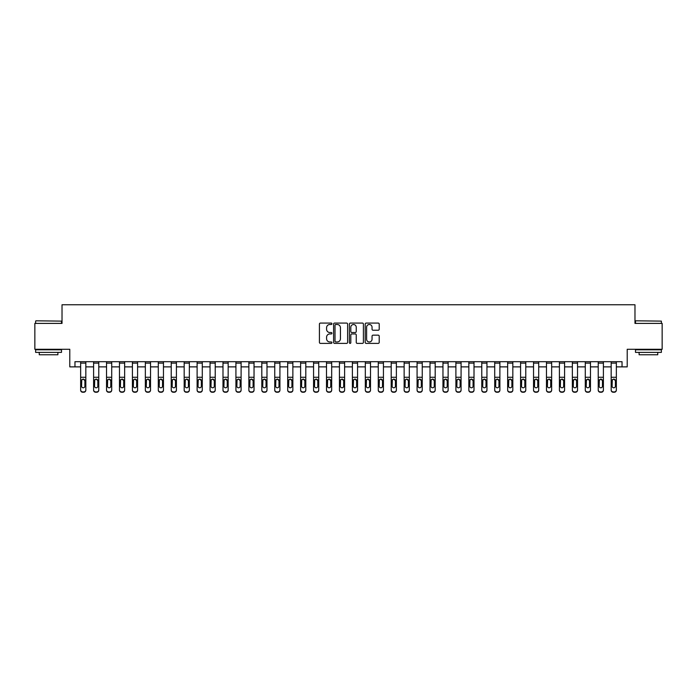 <?xml version="1.0" encoding="UTF-8"?>
<svg xmlns="http://www.w3.org/2000/svg" width="697" height="697" viewBox="0 0 697 697"><rect width="100%" height="100%" fill="white"/><g stroke="black" fill="none" stroke-linecap="round" stroke-linejoin="round"><path stroke-width="1.05" d="M331.938 323.783A0.714 0.714 0 0 0 331.223 323.068L320.428 323.068A1.019 1.019 0 0 0 319.418 324.088L319.418 342.375A1.019 1.019 0 0 0 320.428 343.394L331.223 343.394A0.714 0.714 0 0 0 331.938 342.68A0.714 0.714 0 0 0 331.223 341.966L329.829 341.966A3.25 3.25 0 0 1 326.579 338.716L326.579 337.191A3.25 3.25 0 0 1 329.829 333.941L331.223 333.941A0.714 0.714 0 0 0 331.938 333.236A0.714 0.714 0 0 0 331.223 332.521L329.829 332.521A3.25 3.25 0 0 1 326.579 329.272L326.579 327.747A3.25 3.25 0 0 1 329.829 324.497L331.223 324.497A0.714 0.714 0 0 0 331.938 323.783M378.192 330.23A1.019 1.019 0 0 0 379.212 329.219L379.212 324.088A1.019 1.019 0 0 0 378.192 323.068L366.204 323.068A1.019 1.019 0 0 0 365.193 324.088L365.193 342.375A1.019 1.019 0 0 0 366.204 343.394L378.192 343.394A1.019 1.019 0 0 0 379.212 342.375L379.212 336.181A1.019 1.019 0 0 0 378.192 335.161L373.061 335.161A1.019 1.019 0 0 0 372.05 336.181L372.05 339.256A2.718 2.718 0 0 1 369.332 341.966A2.718 2.718 0 0 1 366.613 339.256L366.613 327.215A2.718 2.718 0 0 1 369.332 324.497A2.718 2.718 0 0 1 372.05 327.215L372.05 329.219A1.019 1.019 0 0 0 373.061 330.23L378.192 330.23M74.962 366.875L74.962 361.699L622.038 361.699L622.038 366.875L627.213 366.875L627.213 349.275L662.15 349.275L662.15 323.399L634.976 323.399L634.976 304.763L62.024 304.763L62.024 323.399L34.85 323.399L34.85 349.275L69.787 349.275L69.787 366.875L80.652 366.875M347.611 324.088A1.019 1.019 0 0 0 346.592 323.068L334.604 323.068A1.019 1.019 0 0 0 333.593 324.088L333.593 342.375A1.019 1.019 0 0 0 334.604 343.394L346.592 343.394A1.019 1.019 0 0 0 347.611 342.375L347.611 324.088M350.408 323.068L362.396 323.068A1.019 1.019 0 0 1 363.407 324.088L363.407 342.375A1.019 1.019 0 0 1 362.396 343.394L357.265 343.394A1.019 1.019 0 0 1 356.245 342.375L356.245 334.961A1.019 1.019 0 0 0 355.235 333.941L351.828 333.941A1.019 1.019 0 0 0 350.809 334.961L350.809 342.68A0.714 0.714 0 0 1 350.103 343.394A0.714 0.714 0 0 1 349.389 342.68L349.389 324.088A1.019 1.019 0 0 1 350.408 323.068M85.827 366.875L93.598 366.875M98.774 366.875L106.536 366.875M111.712 366.875L119.475 366.875M124.65 366.875L132.413 366.875M137.588 366.875L145.351 366.875M150.526 366.875L158.289 366.875M163.464 366.875L171.227 366.875M176.411 366.875L184.174 366.875M189.349 366.875L197.112 366.875M202.287 366.875L210.05 366.875M215.225 366.875L222.988 366.875M228.163 366.875L235.926 366.875M241.101 366.875L248.864 366.875M254.039 366.875L261.811 366.875M266.986 366.875L274.749 366.875M279.924 366.875L287.687 366.875M292.862 366.875L300.625 366.875M305.8 366.875L313.563 366.875M318.738 366.875L326.501 366.875M331.676 366.875L339.439 366.875M344.614 366.875L352.386 366.875M357.561 366.875L365.324 366.875M370.499 366.875L378.262 366.875M383.437 366.875L391.2 366.875M396.375 366.875L404.138 366.875M409.313 366.875L417.076 366.875M422.251 366.875L430.014 366.875M435.189 366.875L442.961 366.875M448.136 366.875L455.899 366.875M461.074 366.875L468.837 366.875M474.012 366.875L481.775 366.875M486.95 366.875L494.713 366.875M499.888 366.875L507.651 366.875M512.826 366.875L520.589 366.875M525.773 366.875L533.536 366.875M538.711 366.875L546.474 366.875M551.649 366.875L559.412 366.875M564.587 366.875L572.35 366.875M577.525 366.875L585.288 366.875M590.464 366.875L598.226 366.875M603.402 366.875L611.173 366.875M616.348 366.875L622.038 366.875M335.719 324.497A0.714 0.714 0 0 0 335.013 325.203L335.013 341.26A0.714 0.714 0 0 0 335.719 341.966L337.2 341.966A3.25 3.25 0 0 0 340.45 338.716L340.45 327.747A3.25 3.25 0 0 0 337.2 324.497L335.719 324.497M356.245 327.259A2.718 2.718 0 0 0 353.527 324.541A2.718 2.718 0 0 0 350.809 327.259L350.809 331.502A1.019 1.019 0 0 0 351.828 332.521L355.235 332.521A1.019 1.019 0 0 0 356.245 331.502L356.245 327.259M80.652 380.266L80.652 389.858A2.074 2.056 0 0 0 82.725 391.914L83.762 391.914A2.074 2.056 0 0 0 85.827 389.858L85.827 390.181A2.074 2.056 180 0 1 83.762 392.237L83.762 391.914M84.903 386.155L84.903 380.71L84.903 386.155A1.655 1.647 180 0 1 83.239 387.802A1.655 1.647 180 0 0 84.903 386.155M81.584 386.486L81.584 386.155A1.655 1.647 180 0 0 83.239 387.802M82.377 379.29L81.584 380.579M84.11 379.29L83.239 379.046L84.903 380.71M85.827 361.699L85.827 390.181M80.652 361.699L80.652 390.181A2.074 2.056 180 0 0 82.725 392.237L83.762 392.237M80.652 379.943L81.767 379.943L81.584 386.155M81.767 379.943L83.239 379.046M93.598 380.266L93.598 389.858A2.074 2.056 0 0 0 95.663 391.914L96.7 391.914A2.074 2.056 0 0 0 98.774 389.858L98.774 390.181A2.074 2.056 180 0 1 96.7 392.237L96.7 391.914M97.841 386.155L97.841 380.71L97.841 386.155A1.655 1.647 180 0 1 96.186 387.802A1.655 1.647 180 0 0 97.841 386.155M94.531 386.486L94.531 386.155A1.655 1.647 180 0 0 96.186 387.802M95.315 379.29L94.531 380.579M97.049 379.29L96.186 379.046L97.841 380.71M106.536 380.266L106.536 389.858A2.074 2.056 0 0 0 108.601 391.914L109.638 391.914A2.074 2.056 0 0 0 111.712 389.858L111.712 390.181A2.074 2.056 180 0 1 109.638 392.237L109.638 391.914M110.779 386.155L110.779 380.71L110.779 386.155A1.655 1.647 180 0 1 109.124 387.802A1.655 1.647 180 0 0 110.779 386.155M107.469 386.486L107.469 386.155A1.655 1.647 180 0 0 109.124 387.802M108.262 379.29L107.469 380.579M109.987 379.29L109.124 379.046L110.779 380.71M119.475 380.266L119.475 389.858A2.074 2.056 0 0 0 121.539 391.914L122.576 391.914A2.074 2.056 0 0 0 124.65 389.858L124.65 390.181A2.074 2.056 180 0 1 122.576 392.237L122.576 391.914M123.718 386.155L123.718 380.71L123.718 386.155A1.655 1.647 180 0 1 122.062 387.802A1.655 1.647 180 0 0 123.718 386.155M120.407 386.486L120.407 386.155A1.655 1.647 180 0 0 122.062 387.802M121.2 379.29L120.407 380.579M122.925 379.29L122.062 379.046L123.718 380.71M98.774 361.699L98.774 390.181M93.598 361.699L93.598 390.181A2.074 2.056 180 0 0 95.663 392.237L96.7 392.237M93.598 379.943L94.714 379.943L94.531 386.155M94.714 379.943L96.186 379.046M111.712 361.699L111.712 390.181M106.536 361.699L106.536 390.181A2.074 2.056 180 0 0 108.601 392.237L109.638 392.237M106.536 379.943L107.652 379.943L107.469 386.155M107.652 379.943L109.124 379.046M124.65 361.699L124.65 390.181M119.475 361.699L119.475 390.181A2.074 2.056 180 0 0 121.539 392.237L122.576 392.237M119.475 379.943L120.59 379.943L120.407 386.155M120.59 379.943L122.062 379.046M132.413 380.266L132.413 389.858A2.074 2.056 0 0 0 134.486 391.914L135.514 391.914A2.074 2.056 0 0 0 137.588 389.858L137.588 390.181A2.074 2.056 180 0 1 135.514 392.237L135.514 391.914M136.656 386.155L136.656 380.71L136.656 386.155A1.655 1.647 180 0 1 135 387.802A1.655 1.647 180 0 0 136.656 386.155M133.345 386.486L133.345 386.155A1.655 1.647 180 0 0 135 387.802M134.138 379.29L133.345 380.579M135.863 379.29L135 379.046L136.656 380.71M137.588 361.699L137.588 390.181M132.413 361.699L132.413 390.181A2.074 2.056 180 0 0 134.486 392.237L135.514 392.237M132.413 379.943L133.528 379.943L133.345 386.155M133.528 379.943L135 379.046M35.939 320.812L61.502 321.117L35.939 320.812M48.563 352.386L35.625 352.386L35.625 349.798L61.502 349.798L61.502 352.386L48.563 352.386M57.886 352.386L57.886 354.764L39.25 354.764L39.25 352.386M635.803 320.812L661.375 321.117L635.803 320.812M648.437 352.386L635.498 352.386L635.498 349.798L661.375 349.798L661.375 352.386L648.437 352.386M657.75 352.386L657.75 354.764L639.114 354.764L639.114 352.386M145.351 380.266L145.351 389.858A2.074 2.056 0 0 0 147.424 391.914L148.461 391.914A2.074 2.056 0 0 0 150.526 389.858L150.526 390.181A2.074 2.056 180 0 1 148.461 392.237L148.461 391.914M149.594 386.155L149.594 380.71L149.594 386.155A1.655 1.647 180 0 1 147.938 387.802A1.655 1.647 180 0 0 149.594 386.155M146.283 386.486L146.283 386.155A1.655 1.647 180 0 0 147.938 387.802M147.076 379.29L146.283 380.579M148.801 379.29L147.938 379.046L149.594 380.71M150.526 361.699L150.526 390.181M145.351 361.699L145.351 390.181A2.074 2.056 180 0 0 147.424 392.237L148.461 392.237M145.351 379.943L146.466 379.943L146.283 386.155M146.466 379.943L147.938 379.046M158.289 380.266L158.289 389.858A2.074 2.056 0 0 0 160.362 391.914L161.399 391.914A2.074 2.056 0 0 0 163.464 389.858L163.464 390.181A2.074 2.056 180 0 1 161.399 392.237L161.399 391.914M162.532 386.155L162.532 380.71L162.532 386.155A1.655 1.647 180 0 1 160.876 387.802A1.655 1.647 180 0 0 162.532 386.155M159.221 386.486L159.221 386.155A1.655 1.647 180 0 0 160.876 387.802M160.014 379.29L159.221 380.579M161.748 379.29L160.876 379.046L162.532 380.71M163.464 361.699L163.464 390.181M158.289 361.699L158.289 390.181A2.074 2.056 180 0 0 160.362 392.237L161.399 392.237M158.289 379.943L159.404 379.943L159.221 386.155M159.404 379.943L160.876 379.046M171.227 380.266L171.227 389.858A2.074 2.056 0 0 0 173.3 391.914L174.337 391.914A2.074 2.056 0 0 0 176.411 389.858L176.411 390.181A2.074 2.056 180 0 1 174.337 392.237L174.337 391.914M175.478 386.155L175.478 380.71L175.478 386.155A1.655 1.647 180 0 1 173.814 387.802A1.655 1.647 180 0 0 175.478 386.155M172.159 386.486L172.159 386.155A1.655 1.647 180 0 0 173.814 387.802M172.952 379.29L172.159 380.579M174.686 379.29L173.814 379.046L175.478 380.71M176.411 361.699L176.411 390.181M171.227 361.699L171.227 390.181A2.074 2.056 180 0 0 173.3 392.237L174.337 392.237M171.227 379.943L172.342 379.943L172.159 386.155M172.342 379.943L173.814 379.046M184.174 380.266L184.174 389.858A2.074 2.056 0 0 0 186.238 391.914L187.275 391.914A2.074 2.056 0 0 0 189.349 389.858L189.349 390.181A2.074 2.056 180 0 1 187.275 392.237L187.275 391.914M188.417 386.155L188.417 380.71L188.417 386.155A1.655 1.647 180 0 1 186.761 387.802A1.655 1.647 180 0 0 188.417 386.155M185.106 386.486L185.106 386.155A1.655 1.647 180 0 0 186.761 387.802M185.89 379.29L185.106 380.579M187.624 379.29L186.761 379.046L188.417 380.71M189.349 361.699L189.349 390.181M184.174 361.699L184.174 390.181A2.074 2.056 180 0 0 186.238 392.237L187.275 392.237M184.174 379.943L185.289 379.943L185.106 386.155M185.289 379.943L186.761 379.046M197.112 380.266L197.112 389.858A2.074 2.056 0 0 0 199.176 391.914L200.213 391.914A2.074 2.056 0 0 0 202.287 389.858L202.287 390.181A2.074 2.056 180 0 1 200.213 392.237L200.213 391.914M201.355 386.155L201.355 380.71L201.355 386.155A1.655 1.647 180 0 1 199.699 387.802A1.655 1.647 180 0 0 201.355 386.155M198.044 386.486L198.044 386.155A1.655 1.647 180 0 0 199.699 387.802M198.837 379.29L198.044 380.579M200.562 379.29L199.699 379.046L201.355 380.71M202.287 361.699L202.287 390.181M197.112 361.699L197.112 390.181A2.074 2.056 180 0 0 199.176 392.237L200.213 392.237M197.112 379.943L198.227 379.943L198.044 386.155M198.227 379.943L199.699 379.046M210.05 380.266L210.05 389.858A2.074 2.056 0 0 0 212.123 391.914L213.151 391.914A2.074 2.056 0 0 0 215.225 389.858L215.225 390.181A2.074 2.056 180 0 1 213.151 392.237L213.151 391.914M214.293 386.155L214.293 380.71L214.293 386.155A1.655 1.647 180 0 1 212.637 387.802A1.655 1.647 180 0 0 214.293 386.155M210.982 386.486L210.982 386.155A1.655 1.647 180 0 0 212.637 387.802M211.775 379.29L210.982 380.579M213.5 379.29L212.637 379.046L214.293 380.71M215.225 361.699L215.225 390.181M210.05 361.699L210.05 390.181A2.074 2.056 180 0 0 212.123 392.237L213.151 392.237M210.05 379.943L211.165 379.943L210.982 386.155M211.165 379.943L212.637 379.046M222.988 380.266L222.988 389.858A2.074 2.056 0 0 0 225.061 391.914L226.089 391.914A2.074 2.056 0 0 0 228.163 389.858L228.163 390.181A2.074 2.056 180 0 1 226.089 392.237L226.089 391.914M227.231 386.155L227.231 380.71L227.231 386.155A1.655 1.647 180 0 1 225.575 387.802A1.655 1.647 180 0 0 227.231 386.155M223.92 386.486L223.92 386.155A1.655 1.647 180 0 0 225.575 387.802M224.713 379.29L223.92 380.579M226.438 379.29L225.575 379.046L227.231 380.71M228.163 361.699L228.163 390.181M222.988 361.699L222.988 390.181A2.074 2.056 180 0 0 225.061 392.237L226.089 392.237M222.988 379.943L224.103 379.943L223.92 386.155M224.103 379.943L225.575 379.046M235.926 380.266L235.926 389.858A2.074 2.056 0 0 0 237.999 391.914L239.036 391.914A2.074 2.056 0 0 0 241.101 389.858L241.101 390.181A2.074 2.056 180 0 1 239.036 392.237L239.036 391.914M240.169 386.155L240.169 380.71L240.169 386.155A1.655 1.647 180 0 1 238.513 387.802A1.655 1.647 180 0 0 240.169 386.155M236.858 386.486L236.858 386.155A1.655 1.647 180 0 0 238.513 387.802M237.651 379.29L236.858 380.579M239.376 379.29L238.513 379.046L240.169 380.71M241.101 361.699L241.101 390.181M235.926 361.699L235.926 390.181A2.074 2.056 180 0 0 237.999 392.237L239.036 392.237M235.926 379.943L237.041 379.943L236.858 386.155M237.041 379.943L238.513 379.046M248.864 380.266L248.864 389.858A2.074 2.056 0 0 0 250.937 391.914L251.974 391.914A2.074 2.056 0 0 0 254.039 389.858L254.039 390.181A2.074 2.056 180 0 1 251.974 392.237L251.974 391.914M253.107 386.155L253.107 380.71L253.107 386.155A1.655 1.647 180 0 1 251.451 387.802A1.655 1.647 180 0 0 253.107 386.155M249.796 386.486L249.796 386.155A1.655 1.647 180 0 0 251.451 387.802M250.589 379.29L249.796 380.579M252.323 379.29L251.451 379.046L253.107 380.71M254.039 361.699L254.039 390.181M248.864 361.699L248.864 390.181A2.074 2.056 180 0 0 250.937 392.237L251.974 392.237M248.864 379.943L249.979 379.943L249.796 386.155M249.979 379.943L251.451 379.046M261.811 380.266L261.811 389.858A2.074 2.056 0 0 0 263.875 391.914L264.912 391.914A2.074 2.056 0 0 0 266.986 389.858L266.986 390.181A2.074 2.056 180 0 1 264.912 392.237L264.912 391.914M266.054 386.155L266.054 380.71L266.054 386.155A1.655 1.647 180 0 1 264.398 387.802A1.655 1.647 180 0 0 266.054 386.155M262.734 386.486L262.734 386.155A1.655 1.647 180 0 0 264.398 387.802M263.527 379.29L262.734 380.579M265.261 379.29L264.398 379.046L266.054 380.71M266.986 361.699L266.986 390.181M261.811 361.699L261.811 390.181A2.074 2.056 180 0 0 263.875 392.237L264.912 392.237M261.811 379.943L262.917 379.943L262.734 386.155M262.917 379.943L264.398 379.046M274.749 380.266L274.749 389.858A2.074 2.056 0 0 0 276.814 391.914L277.85 391.914A2.074 2.056 0 0 0 279.924 389.858L279.924 390.181A2.074 2.056 180 0 1 277.85 392.237L277.85 391.914M278.992 386.155L278.992 380.71L278.992 386.155A1.655 1.647 180 0 1 277.336 387.802A1.655 1.647 180 0 0 278.992 386.155M275.681 386.486L275.681 386.155A1.655 1.647 180 0 0 277.336 387.802M276.465 379.29L275.681 380.579M278.199 379.29L277.336 379.046L278.992 380.71M279.924 361.699L279.924 390.181M274.749 361.699L274.749 390.181A2.074 2.056 180 0 0 276.814 392.237L277.85 392.237M274.749 379.943L275.864 379.943L275.681 386.155M275.864 379.943L277.336 379.046M287.687 380.266L287.687 389.858A2.074 2.056 0 0 0 289.752 391.914L290.788 391.914A2.074 2.056 0 0 0 292.862 389.858L292.862 390.181A2.074 2.056 180 0 1 290.788 392.237L290.788 391.914M291.93 386.155L291.93 380.71L291.93 386.155A1.655 1.647 180 0 1 290.274 387.802A1.655 1.647 180 0 0 291.93 386.155M288.619 386.486L288.619 386.155A1.655 1.647 180 0 0 290.274 387.802M289.412 379.29L288.619 380.579M291.137 379.29L290.274 379.046L291.93 380.71M292.862 361.699L292.862 390.181M287.687 361.699L287.687 390.181A2.074 2.056 180 0 0 289.752 392.237L290.788 392.237M287.687 379.943L288.802 379.943L288.619 386.155M288.802 379.943L290.274 379.046M300.625 380.266L300.625 389.858A2.074 2.056 0 0 0 302.698 391.914L303.726 391.914A2.074 2.056 0 0 0 305.8 389.858L305.8 390.181A2.074 2.056 180 0 1 303.726 392.237L303.726 391.914M304.868 386.155L304.868 380.71L304.868 386.155A1.655 1.647 180 0 1 303.212 387.802A1.655 1.647 180 0 0 304.868 386.155M301.557 386.486L301.557 386.155A1.655 1.647 180 0 0 303.212 387.802M302.35 379.29L301.557 380.579M304.075 379.29L303.212 379.046L304.868 380.71M305.8 361.699L305.8 390.181M300.625 361.699L300.625 390.181A2.074 2.056 180 0 0 302.698 392.237L303.726 392.237M300.625 379.943L301.74 379.943L301.557 386.155M301.74 379.943L303.212 379.046M313.563 380.266L313.563 389.858A2.074 2.056 0 0 0 315.636 391.914L316.673 391.914A2.074 2.056 0 0 0 318.738 389.858L318.738 390.181A2.074 2.056 180 0 1 316.673 392.237L316.673 391.914M317.806 386.155L317.806 380.71L317.806 386.155A1.655 1.647 180 0 1 316.15 387.802A1.655 1.647 180 0 0 317.806 386.155M314.495 386.486L314.495 386.155A1.655 1.647 180 0 0 316.15 387.802M315.288 379.29L314.495 380.579M317.013 379.29L316.15 379.046L317.806 380.71M318.738 361.699L318.738 390.181M313.563 361.699L313.563 390.181A2.074 2.056 180 0 0 315.636 392.237L316.673 392.237M313.563 379.943L314.678 379.943L314.495 386.155M314.678 379.943L316.15 379.046M326.501 380.266L326.501 389.858A2.074 2.056 0 0 0 328.575 391.914L329.611 391.914A2.074 2.056 0 0 0 331.676 389.858L331.676 390.181A2.074 2.056 180 0 1 329.611 392.237L329.611 391.914M330.744 386.155L330.744 380.71L330.744 386.155A1.655 1.647 180 0 1 329.089 387.802A1.655 1.647 180 0 0 330.744 386.155M327.433 386.486L327.433 386.155A1.655 1.647 180 0 0 329.089 387.802M328.226 379.29L327.433 380.579M329.951 379.29L329.089 379.046L330.744 380.71M331.676 361.699L331.676 390.181M326.501 361.699L326.501 390.181A2.074 2.056 180 0 0 328.575 392.237L329.611 392.237M326.501 379.943L327.616 379.943L327.433 386.155M327.616 379.943L329.089 379.046M339.439 380.266L339.439 389.858A2.074 2.056 0 0 0 341.513 391.914L342.549 391.914A2.074 2.056 0 0 0 344.614 389.858L344.614 390.181A2.074 2.056 180 0 1 342.549 392.237L342.549 391.914M343.691 386.155L343.691 380.71L343.691 386.155A1.655 1.647 180 0 1 342.027 387.802A1.655 1.647 180 0 0 343.691 386.155M340.371 386.486L340.371 386.155A1.655 1.647 180 0 0 342.027 387.802M341.164 379.29L340.371 380.579M342.898 379.29L342.027 379.046L343.691 380.71M344.614 361.699L344.614 390.181M339.439 361.699L339.439 390.181A2.074 2.056 180 0 0 341.513 392.237L342.549 392.237M339.439 379.943L340.554 379.943L340.371 386.155M340.554 379.943L342.027 379.046M352.386 380.266L352.386 389.858A2.074 2.056 0 0 0 354.451 391.914L355.487 391.914A2.074 2.056 0 0 0 357.561 389.858L357.561 390.181A2.074 2.056 180 0 1 355.487 392.237L355.487 391.914M356.629 386.155L356.629 380.71L356.629 386.155A1.655 1.647 180 0 1 354.973 387.802A1.655 1.647 180 0 0 356.629 386.155M353.309 386.486L353.309 386.155A1.655 1.647 180 0 0 354.973 387.802M354.102 379.29L353.309 380.579M355.836 379.29L354.973 379.046L356.629 380.71M357.561 361.699L357.561 390.181M352.386 361.699L352.386 390.181A2.074 2.056 180 0 0 354.451 392.237L355.487 392.237M352.386 379.943L353.501 379.943L353.309 386.155M353.501 379.943L354.973 379.046M365.324 380.266L365.324 389.858A2.074 2.056 0 0 0 367.389 391.914L368.425 391.914A2.074 2.056 0 0 0 370.499 389.858L370.499 390.181A2.074 2.056 180 0 1 368.425 392.237L368.425 391.914M369.567 386.155L369.567 380.71L369.567 386.155A1.655 1.647 180 0 1 367.911 387.802A1.655 1.647 180 0 0 369.567 386.155M366.256 386.486L366.256 386.155A1.655 1.647 180 0 0 367.911 387.802M367.049 379.29L366.256 380.579M368.774 379.29L367.911 379.046L369.567 380.71M370.499 361.699L370.499 390.181M365.324 361.699L365.324 390.181A2.074 2.056 180 0 0 367.389 392.237L368.425 392.237M365.324 379.943L366.439 379.943L366.256 386.155M366.439 379.943L367.911 379.046M378.262 380.266L378.262 389.858A2.074 2.056 0 0 0 380.327 391.914L381.364 391.914A2.074 2.056 0 0 0 383.437 389.858L383.437 390.181A2.074 2.056 180 0 1 381.364 392.237L381.364 391.914M382.505 386.155L382.505 380.71L382.505 386.155A1.655 1.647 180 0 1 380.85 387.802A1.655 1.647 180 0 0 382.505 386.155M379.194 386.486L379.194 386.155A1.655 1.647 180 0 0 380.85 387.802M379.987 379.29L379.194 380.579M381.712 379.29L380.85 379.046L382.505 380.71M383.437 361.699L383.437 390.181M378.262 361.699L378.262 390.181A2.074 2.056 180 0 0 380.327 392.237L381.364 392.237M378.262 379.943L379.377 379.943L379.194 386.155M379.377 379.943L380.85 379.046M391.2 380.266L391.2 389.858A2.074 2.056 0 0 0 393.274 391.914L394.302 391.914A2.074 2.056 0 0 0 396.375 389.858L396.375 390.181A2.074 2.056 180 0 1 394.302 392.237L394.302 391.914M395.443 386.155L395.443 380.71L395.443 386.155A1.655 1.647 180 0 1 393.788 387.802A1.655 1.647 180 0 0 395.443 386.155M392.132 386.486L392.132 386.155A1.655 1.647 180 0 0 393.788 387.802M392.925 379.29L392.132 380.579M394.65 379.29L393.788 379.046L395.443 380.71M396.375 361.699L396.375 390.181M391.2 361.699L391.2 390.181A2.074 2.056 180 0 0 393.274 392.237L394.302 392.237M391.2 379.943L392.315 379.943L392.132 386.155M392.315 379.943L393.788 379.046M404.138 380.266L404.138 389.858A2.074 2.056 0 0 0 406.212 391.914L407.248 391.914A2.074 2.056 0 0 0 409.313 389.858L409.313 390.181A2.074 2.056 180 0 1 407.248 392.237L407.248 391.914M408.381 386.155L408.381 380.71L408.381 386.155A1.655 1.647 180 0 1 406.726 387.802A1.655 1.647 180 0 0 408.381 386.155M405.07 386.486L405.07 386.155A1.655 1.647 180 0 0 406.726 387.802M405.863 379.29L405.07 380.579M407.588 379.29L406.726 379.046L408.381 380.71M409.313 361.699L409.313 390.181M404.138 361.699L404.138 390.181A2.074 2.056 180 0 0 406.212 392.237L407.248 392.237M404.138 379.943L405.253 379.943L405.07 386.155M405.253 379.943L406.726 379.046M417.076 380.266L417.076 389.858A2.074 2.056 0 0 0 419.15 391.914L420.186 391.914A2.074 2.056 0 0 0 422.251 389.858L422.251 390.181A2.074 2.056 180 0 1 420.186 392.237L420.186 391.914M421.319 386.155L421.319 380.71L421.319 386.155A1.655 1.647 180 0 1 419.664 387.802A1.655 1.647 180 0 0 421.319 386.155M418.008 386.486L418.008 386.155A1.655 1.647 180 0 0 419.664 387.802M418.801 379.29L418.008 380.579M420.535 379.29L419.664 379.046L421.319 380.71M422.251 361.699L422.251 390.181M417.076 361.699L417.076 390.181A2.074 2.056 180 0 0 419.15 392.237L420.186 392.237M417.076 379.943L418.191 379.943L418.008 386.155M418.191 379.943L419.664 379.046M430.014 380.266L430.014 389.858A2.074 2.056 0 0 0 432.088 391.914L433.125 391.914A2.074 2.056 0 0 0 435.189 389.858L435.189 390.181A2.074 2.056 180 0 1 433.125 392.237L433.125 391.914M434.266 386.155L434.266 380.71L434.266 386.155A1.655 1.647 180 0 1 432.602 387.802A1.655 1.647 180 0 0 434.266 386.155M430.946 386.486L430.946 386.155A1.655 1.647 180 0 0 432.602 387.802M431.739 379.29L430.946 380.579M433.473 379.29L432.602 379.046L434.266 380.71M435.189 361.699L435.189 390.181M430.014 361.699L430.014 390.181A2.074 2.056 180 0 0 432.088 392.237L433.125 392.237M430.014 379.943L431.129 379.943L430.946 386.155M431.129 379.943L432.602 379.046M442.961 380.266L442.961 389.858A2.074 2.056 0 0 0 445.026 391.914L446.063 391.914A2.074 2.056 0 0 0 448.136 389.858L448.136 390.181A2.074 2.056 180 0 1 446.063 392.237L446.063 391.914M447.204 386.155L447.204 380.71L447.204 386.155A1.655 1.647 180 0 1 445.549 387.802A1.655 1.647 180 0 0 447.204 386.155M443.893 386.486L443.893 386.155A1.655 1.647 180 0 0 445.549 387.802M444.677 379.29L443.893 380.579M446.411 379.29L445.549 379.046L447.204 380.71M448.136 361.699L448.136 390.181M442.961 361.699L442.961 390.181A2.074 2.056 180 0 0 445.026 392.237L446.063 392.237M442.961 379.943L444.076 379.943L443.893 386.155M444.076 379.943L445.549 379.046M455.899 380.266L455.899 389.858A2.074 2.056 0 0 0 457.964 391.914L459.001 391.914A2.074 2.056 0 0 0 461.074 389.858L461.074 390.181A2.074 2.056 180 0 1 459.001 392.237L459.001 391.914M460.142 386.155L460.142 380.71L460.142 386.155A1.655 1.647 180 0 1 458.487 387.802A1.655 1.647 180 0 0 460.142 386.155M456.831 386.486L456.831 386.155A1.655 1.647 180 0 0 458.487 387.802M457.624 379.29L456.831 380.579M459.349 379.29L458.487 379.046L460.142 380.71M461.074 361.699L461.074 390.181M455.899 361.699L455.899 390.181A2.074 2.056 180 0 0 457.964 392.237L459.001 392.237M455.899 379.943L457.014 379.943L456.831 386.155M457.014 379.943L458.487 379.046M468.837 380.266L468.837 389.858A2.074 2.056 0 0 0 470.911 391.914L471.939 391.914A2.074 2.056 0 0 0 474.012 389.858L474.012 390.181A2.074 2.056 180 0 1 471.939 392.237L471.939 391.914M473.08 386.155L473.08 380.71L473.08 386.155A1.655 1.647 180 0 1 471.425 387.802A1.655 1.647 180 0 0 473.08 386.155M469.769 386.486L469.769 386.155A1.655 1.647 180 0 0 471.425 387.802M470.562 379.29L469.769 380.579M472.287 379.29L471.425 379.046L473.08 380.71M474.012 361.699L474.012 390.181M468.837 361.699L468.837 390.181A2.074 2.056 180 0 0 470.911 392.237L471.939 392.237M468.837 379.943L469.952 379.943L469.769 386.155M469.952 379.943L471.425 379.046M481.775 380.266L481.775 389.858A2.074 2.056 0 0 0 483.849 391.914L484.877 391.914A2.074 2.056 0 0 0 486.95 389.858L486.95 390.181A2.074 2.056 180 0 1 484.877 392.237L484.877 391.914M486.018 386.155L486.018 380.71L486.018 386.155A1.655 1.647 180 0 1 484.363 387.802A1.655 1.647 180 0 0 486.018 386.155M482.707 386.486L482.707 386.155A1.655 1.647 180 0 0 484.363 387.802M483.5 379.29L482.707 380.579M485.225 379.29L484.363 379.046L486.018 380.71M486.95 361.699L486.95 390.181M481.775 361.699L481.775 390.181A2.074 2.056 180 0 0 483.849 392.237L484.877 392.237M481.775 379.943L482.89 379.943L482.707 386.155M482.89 379.943L484.363 379.046M494.713 380.266L494.713 389.858A2.074 2.056 0 0 0 496.787 391.914L497.824 391.914A2.074 2.056 0 0 0 499.888 389.858L499.888 390.181A2.074 2.056 180 0 1 497.824 392.237L497.824 391.914M498.956 386.155L498.956 380.71L498.956 386.155A1.655 1.647 180 0 1 497.301 387.802A1.655 1.647 180 0 0 498.956 386.155M495.645 386.486L495.645 386.155A1.655 1.647 180 0 0 497.301 387.802M496.438 379.29L495.645 380.579M498.163 379.29L497.301 379.046L498.956 380.71M499.888 361.699L499.888 390.181M494.713 361.699L494.713 390.181A2.074 2.056 180 0 0 496.787 392.237L497.824 392.237M494.713 379.943L495.828 379.943L495.645 386.155M495.828 379.943L497.301 379.046M507.651 380.266L507.651 389.858A2.074 2.056 0 0 0 509.725 391.914L510.762 391.914A2.074 2.056 0 0 0 512.826 389.858L512.826 390.181A2.074 2.056 180 0 1 510.762 392.237L510.762 391.914M511.894 386.155L511.894 380.71L511.894 386.155A1.655 1.647 180 0 1 510.239 387.802A1.655 1.647 180 0 0 511.894 386.155M508.583 386.486L508.583 386.155A1.655 1.647 180 0 0 510.239 387.802M509.376 379.29L508.583 380.579M511.11 379.29L510.239 379.046L511.894 380.71M512.826 361.699L512.826 390.181M507.651 361.699L507.651 390.181A2.074 2.056 180 0 0 509.725 392.237L510.762 392.237M507.651 379.943L508.766 379.943L508.583 386.155M508.766 379.943L510.239 379.046M520.589 380.266L520.589 389.858A2.074 2.056 0 0 0 522.663 391.914L523.7 391.914A2.074 2.056 0 0 0 525.773 389.858L525.773 390.181A2.074 2.056 180 0 1 523.7 392.237L523.7 391.914M524.841 386.155L524.841 380.71L524.841 386.155A1.655 1.647 180 0 1 523.186 387.802A1.655 1.647 180 0 0 524.841 386.155M521.522 386.486L521.522 386.155A1.655 1.647 180 0 0 523.186 387.802M522.314 379.29L521.522 380.579M524.048 379.29L523.186 379.046L524.841 380.71M525.773 361.699L525.773 390.181M520.589 361.699L520.589 390.181A2.074 2.056 180 0 0 522.663 392.237L523.7 392.237M520.589 379.943L521.704 379.943L521.522 386.155M521.704 379.943L523.186 379.046M533.536 380.266L533.536 389.858A2.074 2.056 0 0 0 535.601 391.914L536.638 391.914A2.074 2.056 0 0 0 538.711 389.858L538.711 390.181A2.074 2.056 180 0 1 536.638 392.237L536.638 391.914M537.779 386.155L537.779 380.71L537.779 386.155A1.655 1.647 180 0 1 536.124 387.802A1.655 1.647 180 0 0 537.779 386.155M534.468 386.486L534.468 386.155A1.655 1.647 180 0 0 536.124 387.802M535.252 379.29L534.468 380.579M536.986 379.29L536.124 379.046L537.779 380.71M538.711 361.699L538.711 390.181M533.536 361.699L533.536 390.181A2.074 2.056 180 0 0 535.601 392.237L536.638 392.237M533.536 379.943L534.651 379.943L534.468 386.155M534.651 379.943L536.124 379.046M546.474 380.266L546.474 389.858A2.074 2.056 0 0 0 548.539 391.914L549.576 391.914A2.074 2.056 0 0 0 551.649 389.858L551.649 390.181A2.074 2.056 180 0 1 549.576 392.237L549.576 391.914M550.717 386.155L550.717 380.71L550.717 386.155A1.655 1.647 180 0 1 549.062 387.802A1.655 1.647 180 0 0 550.717 386.155M547.406 386.486L547.406 386.155A1.655 1.647 180 0 0 549.062 387.802M548.199 379.29L547.406 380.579M549.924 379.29L549.062 379.046L550.717 380.71M551.649 361.699L551.649 390.181M546.474 361.699L546.474 390.181A2.074 2.056 180 0 0 548.539 392.237L549.576 392.237M546.474 379.943L547.589 379.943L547.406 386.155M547.589 379.943L549.062 379.046M559.412 380.266L559.412 389.858A2.074 2.056 0 0 0 561.486 391.914L562.514 391.914A2.074 2.056 0 0 0 564.587 389.858L564.587 390.181A2.074 2.056 180 0 1 562.514 392.237L562.514 391.914M563.655 386.155L563.655 380.71L563.655 386.155A1.655 1.647 180 0 1 562 387.802A1.655 1.647 180 0 0 563.655 386.155M560.344 386.486L560.344 386.155A1.655 1.647 180 0 0 562 387.802M561.137 379.29L560.344 380.579M562.862 379.29L562 379.046L563.655 380.71M564.587 361.699L564.587 390.181M559.412 361.699L559.412 390.181A2.074 2.056 180 0 0 561.486 392.237L562.514 392.237M559.412 379.943L560.527 379.943L560.344 386.155M560.527 379.943L562 379.046M572.35 380.266L572.35 389.858A2.074 2.056 0 0 0 574.424 391.914L575.461 391.914A2.074 2.056 0 0 0 577.525 389.858L577.525 390.181A2.074 2.056 180 0 1 575.461 392.237L575.461 391.914M576.593 386.155L576.593 380.71L576.593 386.155A1.655 1.647 180 0 1 574.938 387.802A1.655 1.647 180 0 0 576.593 386.155M573.283 386.486L573.283 386.155A1.655 1.647 180 0 0 574.938 387.802M575.8 379.29L574.938 379.046L573.283 380.579M577.525 361.699L577.525 390.181M572.35 361.699L572.35 390.181A2.074 2.056 180 0 0 574.424 392.237L575.461 392.237M573.283 386.155L573.465 379.943L574.938 379.046L576.593 380.71M585.288 380.266L585.288 389.858A2.074 2.056 0 0 0 587.362 391.914L588.399 391.914A2.074 2.056 0 0 0 590.464 389.858L590.464 390.181A2.074 2.056 180 0 1 588.399 392.237L588.399 391.914M589.531 386.155L589.531 380.71L589.531 386.155A1.655 1.647 180 0 1 587.876 387.802A1.655 1.647 180 0 0 589.531 386.155M586.221 386.486L586.221 386.155A1.655 1.647 180 0 0 587.876 387.802M588.738 379.29L587.876 379.046L586.221 380.579M590.464 361.699L590.464 390.181M585.288 361.699L585.288 390.181A2.074 2.056 180 0 0 587.362 392.237L588.399 392.237M586.221 386.155L586.404 379.943L587.876 379.046L589.531 380.71M598.226 380.266L598.226 389.858A2.074 2.056 0 0 0 600.3 391.914L601.337 391.914A2.074 2.056 0 0 0 603.402 389.858L603.402 390.181A2.074 2.056 180 0 1 601.337 392.237L601.337 391.914M602.469 386.155L602.469 380.71L602.469 386.155A1.655 1.647 180 0 1 600.814 387.802A1.655 1.647 180 0 0 602.469 386.155M599.159 386.486L599.159 386.155A1.655 1.647 180 0 0 600.814 387.802M601.685 379.29L600.814 379.046L599.159 380.579M603.402 361.699L603.402 390.181M598.226 361.699L598.226 390.181A2.074 2.056 180 0 0 600.3 392.237L601.337 392.237M599.159 386.155L599.342 379.943L600.814 379.046L602.469 380.71M611.173 380.266L611.173 389.858A2.074 2.056 0 0 0 613.238 391.914L614.275 391.914A2.074 2.056 0 0 0 616.348 389.858L616.348 390.181A2.074 2.056 180 0 1 614.275 392.237L614.275 391.914M615.416 386.155L615.416 380.71L615.416 386.155A1.655 1.647 180 0 1 613.761 387.802A1.655 1.647 180 0 0 615.416 386.155M612.097 386.486L612.097 386.155A1.655 1.647 180 0 0 613.761 387.802M612.89 379.29L612.097 380.579M614.623 379.29L613.761 379.046L615.416 380.71M616.348 361.699L616.348 390.181M611.173 361.699L611.173 390.181A2.074 2.056 180 0 0 613.238 392.237L614.275 392.237M611.173 379.943L612.28 379.943L612.097 386.155M612.28 379.943L613.761 379.046M84.72 379.943L85.827 379.943M80.652 377.269L85.827 377.269M80.652 363.12L85.827 363.12M97.658 379.943L98.774 379.943M93.598 377.269L98.774 377.269M93.598 363.12L98.774 363.12M110.596 379.943L111.712 379.943M106.536 377.269L111.712 377.269M106.536 363.12L111.712 363.12M123.535 379.943L124.65 379.943M119.475 377.269L124.65 377.269M119.475 363.12L124.65 363.12M136.473 379.943L137.588 379.943M132.413 377.269L137.588 377.269M132.413 363.12L137.588 363.12M149.411 379.943L150.526 379.943M145.351 377.269L150.526 377.269M145.351 363.12L150.526 363.12M162.349 379.943L163.464 379.943M158.289 377.269L163.464 377.269M158.289 363.12L163.464 363.12M175.295 379.943L176.411 379.943M171.227 377.269L176.411 377.269M171.227 363.12L176.411 363.12M188.234 379.943L189.349 379.943M184.174 377.269L189.349 377.269M184.174 363.12L189.349 363.12M201.172 379.943L202.287 379.943M197.112 377.269L202.287 377.269M197.112 363.12L202.287 363.12M214.11 379.943L215.225 379.943M210.05 377.269L215.225 377.269M210.05 363.12L215.225 363.12M227.048 379.943L228.163 379.943M222.988 377.269L228.163 377.269M222.988 363.12L228.163 363.12M239.986 379.943L241.101 379.943M235.926 377.269L241.101 377.269M235.926 363.12L241.101 363.12M252.924 379.943L254.039 379.943M248.864 377.269L254.039 377.269M248.864 363.12L254.039 363.12M265.871 379.943L266.986 379.943M261.811 377.269L266.986 377.269M261.811 363.12L266.986 363.12M278.809 379.943L279.924 379.943M274.749 377.269L279.924 377.269M274.749 363.12L279.924 363.12M291.747 379.943L292.862 379.943M287.687 377.269L292.862 377.269M287.687 363.12L292.862 363.12M304.685 379.943L305.8 379.943M300.625 377.269L305.8 377.269M300.625 363.12L305.8 363.12M317.623 379.943L318.738 379.943M313.563 377.269L318.738 377.269M313.563 363.12L318.738 363.12M330.561 379.943L331.676 379.943M326.501 377.269L331.676 377.269M326.501 363.12L331.676 363.12M343.499 379.943L344.614 379.943M339.439 377.269L344.614 377.269M339.439 363.12L344.614 363.12M356.446 379.943L357.561 379.943M352.386 377.269L357.561 377.269M352.386 363.12L357.561 363.12M369.384 379.943L370.499 379.943M365.324 377.269L370.499 377.269M365.324 363.12L370.499 363.12M382.322 379.943L383.437 379.943M378.262 377.269L383.437 377.269M378.262 363.12L383.437 363.12M395.26 379.943L396.375 379.943M391.2 377.269L396.375 377.269M391.2 363.12L396.375 363.12M408.198 379.943L409.313 379.943M404.138 377.269L409.313 377.269M404.138 363.12L409.313 363.12M421.136 379.943L422.251 379.943M417.076 377.269L422.251 377.269M417.076 363.12L422.251 363.12M434.083 379.943L435.189 379.943M430.014 377.269L435.189 377.269M430.014 363.12L435.189 363.12M447.021 379.943L448.136 379.943M442.961 377.269L448.136 377.269M442.961 363.12L448.136 363.12M459.959 379.943L461.074 379.943M455.899 377.269L461.074 377.269M455.899 363.12L461.074 363.12M472.897 379.943L474.012 379.943M468.837 377.269L474.012 377.269M468.837 363.12L474.012 363.12M485.835 379.943L486.95 379.943M481.775 377.269L486.95 377.269M481.775 363.12L486.95 363.12M498.773 379.943L499.888 379.943M494.713 377.269L499.888 377.269M494.713 363.12L499.888 363.12M511.711 379.943L512.826 379.943M507.651 377.269L512.826 377.269M507.651 363.12L512.826 363.12M524.658 379.943L525.773 379.943M520.589 377.269L525.773 377.269M520.589 363.12L525.773 363.12M537.596 379.943L538.711 379.943M533.536 377.269L538.711 377.269M533.536 363.12L538.711 363.12M550.534 379.943L551.649 379.943M546.474 377.269L551.649 377.269M546.474 363.12L551.649 363.12M563.472 379.943L564.587 379.943M559.412 377.269L564.587 377.269M559.412 363.12L564.587 363.12M576.41 379.943L577.525 379.943M572.35 379.943L573.465 379.943M572.35 377.269L577.525 377.269M572.35 363.12L577.525 363.12M589.348 379.943L590.464 379.943M585.288 379.943L586.404 379.943M585.288 377.269L590.464 377.269M585.288 363.12L590.464 363.12M602.286 379.943L603.402 379.943M598.226 379.943L599.342 379.943M598.226 377.269L603.402 377.269M598.226 363.12L603.402 363.12M615.233 379.943L616.348 379.943M611.173 377.269L616.348 377.269M611.173 363.12L616.348 363.12M35.625 323.399L35.625 321.117M41.524 349.798L41.524 349.275M55.603 349.798L55.603 349.275M61.502 323.399L61.502 321.117M635.498 323.399L635.498 321.117M641.397 349.798L641.397 349.275M655.476 349.798L655.476 349.275M661.375 323.399L661.375 321.117"/></g></svg>
